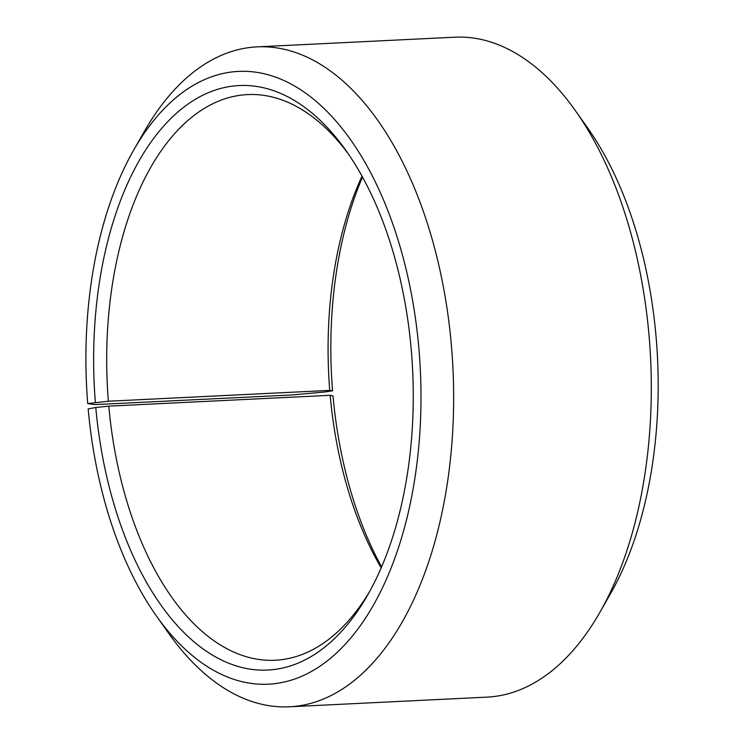 <?xml version="1.0" encoding="UTF-8"?>
<svg xmlns="http://www.w3.org/2000/svg" width="744" height="744" viewBox="0 0 744 744"><rect width="100%" height="100%" fill="white"/><g stroke="black" fill="none" stroke-linecap="round" stroke-linejoin="round"><path stroke-width="1.12" d="M381.588 566.919A292.606 159.365 -92.8 0 1 332.996 395.873L330.169 395.306L108.791 406.14A283.166 154.222 -92.8 0 0 275.196 660.244A283.166 154.222 -92.8 0 0 369.796 591.22M330.169 395.306A283.166 154.222 -92.8 0 0 381.179 567.858M362.021 176.189A283.166 154.222 -92.8 0 0 329.75 390.386L108.364 401.221L87.708 403.592L94.73 404.606L292.392 394.934L324.914 391.986L332.559 390.795L329.75 390.386M348.406 154.045A283.166 154.222 -92.8 0 0 247.519 94.59A283.166 154.222 -92.8 0 0 108.364 401.221M108.791 406.14L95.79 407.479A292.606 159.365 -92.8 0 0 205.474 650.609A292.606 159.365 -92.8 0 0 367.694 594.986A292.606 159.365 -92.8 0 0 345.941 150.502A292.606 159.365 -92.8 0 0 169.865 119.496A292.606 159.365 -92.8 0 0 95.362 402.402M95.79 407.479L88.164 408.921A306.761 167.075 -92.8 0 0 156.482 616.097A306.761 167.075 -92.8 0 0 384.815 582.784A306.761 167.075 -92.8 0 0 364.179 160.974A306.761 167.075 -92.8 0 0 133.678 150.111A306.761 167.075 -92.8 0 0 87.708 403.592M156.482 616.097L168.786 633.46A330.355 179.927 -92.8 0 0 289.36 706.8A330.355 179.927 -92.8 0 0 452.929 368.038A330.355 179.927 -92.8 0 0 257.071 46.872A330.355 179.927 -92.8 0 0 144.234 131.632L133.678 150.111M289.36 706.8L487.022 697.128A330.355 179.927 -92.8 0 0 599.859 612.368A330.355 179.927 -92.8 0 0 575.307 110.54A330.355 179.927 -92.8 0 0 454.733 37.2L257.071 46.872M599.859 612.368L610.415 593.889A306.761 167.075 -92.8 0 0 587.611 127.903L575.307 110.54M362.505 177.081A292.606 159.365 -92.8 0 0 332.559 390.795"/></g></svg>
